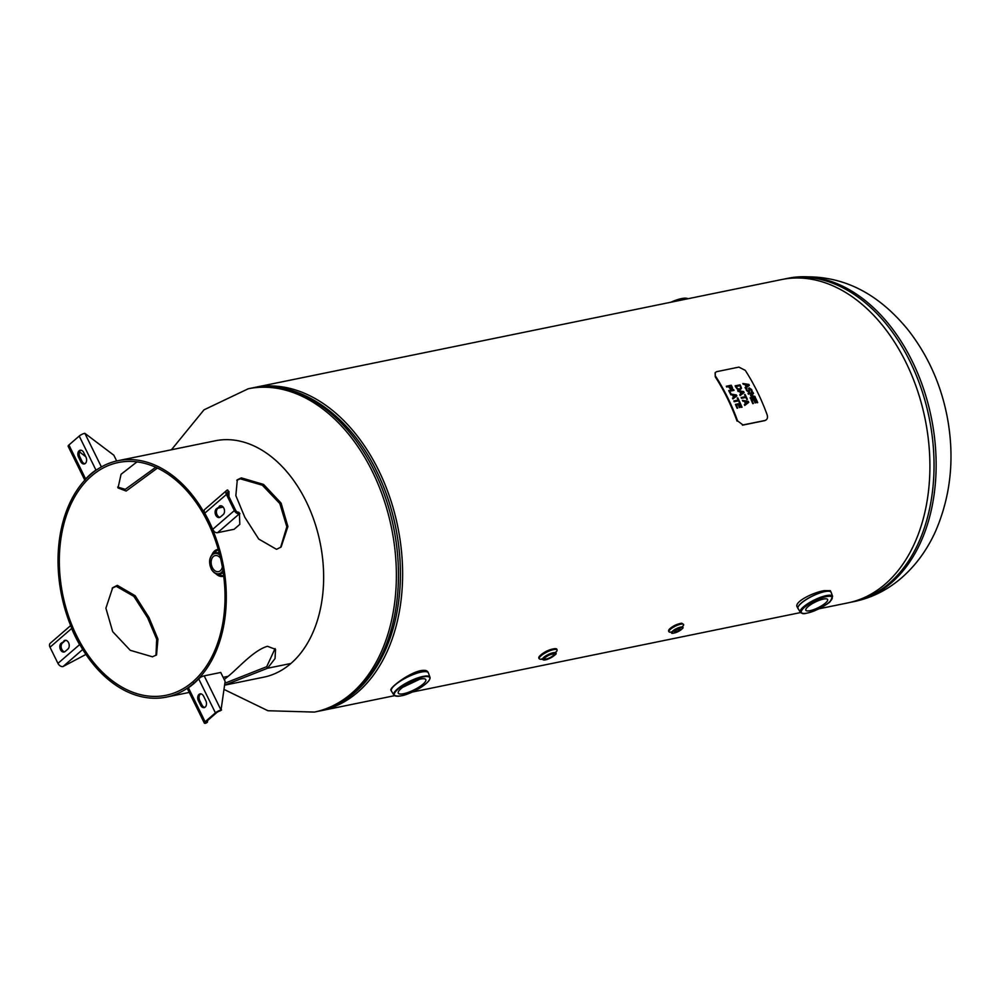 <?xml version="1.0" encoding="UTF-8"?>
<svg xmlns="http://www.w3.org/2000/svg" width="1000" height="1000" viewBox="0 0 1000 1000"><rect width="100%" height="100%" fill="white"/><g stroke="black" fill="none" stroke-linecap="round" stroke-linejoin="round"><path stroke-width="1.5" d="M419.7 679.237L402.675 687.337M252.113 388A165.012 112.487 78.4 0 1 254.45 387.488A165.012 112.487 78.4 0 1 397.75 526.587A165.012 112.487 78.4 0 1 320.637 710.812A165.012 112.487 78.4 0 1 318.288 711.263M819 608.787L847.938 602.875A165.012 112.487 -101.6 0 0 925.037 418.65A165.012 112.487 -101.6 0 0 781.75 279.538L254.45 387.488M393.888 695.075C398 697.362 405.325 695.75 415.863 690.238C421.65 687.525 430.938 680.875 429.988 677.312A20.125 5.263 153.8 0 0 422.975 676.438A20.125 5.263 153.8 0 0 402.575 685.238A20.125 5.263 153.8 0 0 393.888 695.075L390.975 690.3C388.862 688.213 408.55 673.088 420.538 670.688C424.575 669.938 427.05 670.4 427.975 672.087L428.338 672.8A20.625 5.4 153.8 0 0 421.213 672.05A20.625 5.4 153.8 0 0 400.538 680.925A20.625 5.4 153.8 0 0 391.325 691.012A20.625 5.4 153.8 0 0 391.375 691.1M403.575 693.725A15.337 4.013 -26.2 0 1 398.275 693.162A15.337 4.013 -26.2 0 1 410.262 682.788A15.337 4.013 -26.2 0 1 425.8 679.625A15.337 4.013 -26.2 0 1 418.95 687.125A15.337 4.013 -26.2 0 1 403.575 693.725M800.3 612.288C803.1 613.975 802.45 614.763 813.975 611.038C824.488 605.938 829.95 602.65 830.387 601.175L832.613 596.375A18.012 4.713 153.8 0 0 826.338 595.6A18.012 4.713 153.8 0 0 808.075 603.475A18.012 4.713 153.8 0 0 800.3 612.288L797.175 606.987C793.763 602 813.275 592.3 824.262 590.65L830.325 590.675L831.087 592.212A18.475 4.838 153.8 0 0 824.7 591.538A18.475 4.838 153.8 0 0 806.188 599.487A18.475 4.838 153.8 0 0 797.925 608.525A18.475 4.838 153.8 0 0 797.987 608.625M810.025 610.675A12.138 3.175 -26.2 0 1 805.825 610.237A12.138 3.175 -26.2 0 1 815.325 602.025A12.138 3.175 -26.2 0 1 827.613 599.513A12.138 3.175 -26.2 0 1 822.188 605.45A12.138 3.175 -26.2 0 1 810.025 610.675M217.963 549.375A13.75 9.375 78.4 0 1 218.225 549.312A13.75 9.375 -101.6 0 0 217.65 549.425A13.75 9.375 -101.6 0 0 211.875 554.925M215.688 573.587A13.75 9.375 -101.6 0 0 223.162 576.362A13.75 9.375 -101.6 0 0 223.738 576.225A13.75 9.375 78.4 0 1 223.475 576.3M222.35 567.05A8.2 5.587 78.4 0 1 218.512 571.65A8.2 5.587 78.4 0 1 211.388 564.738A8.2 5.587 78.4 0 1 215.212 555.588A8.2 5.587 78.4 0 1 220.562 558.312M542.175 659.15A9.887 2.587 -26.2 0 1 539.275 658.688A9.887 2.587 -26.2 0 1 547 652.013A9.887 2.587 -26.2 0 1 557.013 649.963A9.887 2.587 -26.2 0 1 555.6 652.537M552.025 654.15A5.05 1.325 -26.2 0 1 553.763 654.338A5.05 1.325 -26.2 0 1 549.825 657.75A5.05 1.325 -26.2 0 1 544.712 658.787A5.05 1.325 -26.2 0 1 546.962 656.325A5.05 1.325 -26.2 0 1 552.025 654.15M671.137 632.112A8.162 2.138 -26.2 0 1 668.938 631.7A8.162 2.138 -26.2 0 1 675.325 626.188A8.162 2.138 -26.2 0 1 683.587 624.5A8.162 2.138 -26.2 0 1 682.575 626.487M679.075 628.85A3.1 0.812 -26.2 0 1 680.15 628.962A3.1 0.812 -26.2 0 1 677.725 631.062A3.1 0.812 -26.2 0 1 674.587 631.7A3.1 0.812 -26.2 0 1 675.975 630.188A3.1 0.812 -26.2 0 1 679.075 628.85M192.8 681.8L194.175 683.275L192.8 681.8A118.812 80.988 78.4 0 1 166 695.3A118.812 80.988 78.4 0 1 62.838 595.15A118.812 80.988 78.4 0 1 118.35 462.512A118.812 80.988 78.4 0 1 215.863 541.775A118.812 80.988 78.4 0 1 192.8 681.8M223.137 677.35L228.088 676.338L223.137 677.35M224.237 679.6L228.088 676.338C237.925 668.625 253.325 650.425 267.462 646.287L275.55 649.35L275.038 658.562L267.512 668.263L266.725 666.663L267.512 668.263L290.912 663.475L267.512 668.263L224.65 685.163L263.7 677.188A120.65 82.25 78.4 0 0 290.912 663.475L290.912 663.475A120.65 82.25 78.4 0 0 314.337 521.275A120.65 82.25 78.4 0 0 215.3 440.788L117.975 460.7A120.65 82.25 78.4 0 1 217 541.2A120.65 82.25 78.4 0 1 193.588 683.4A120.65 82.25 78.4 0 1 166.375 697.113A120.65 82.25 78.4 0 1 61.6 595.4A120.65 82.25 78.4 0 1 117.975 460.7M224.887 683.225L266.725 666.663L275.087 648.562M157.45 468.062L126.137 491.05L118.025 487.95L121.062 474.288L137 461.875M117.312 585.35L135.113 595.688L148.988 617.525L157.95 639.113L156.55 654.9L152.463 656.8L130.238 650.3L112.688 631.638L105.9 608.175L112.713 587.688L117.312 585.35M280.575 547.45L286.837 526.788L279.837 503.587L262.325 485.2L240.3 478.825L236.788 480.275M241.388 477.887L263.575 484.425L281.087 503.1L287.9 526.55L281.125 547L276.537 549.338L258.7 539.025L244.8 517.225L235.85 495.625L237.3 479.787L241.388 477.887M155.975 655.35L156.7 639.275L147.688 617.875L133.875 596.375L116.225 586.287L112.188 588.175M117.675 487.062L125.3 489.338L155.75 467.275M188.4 687.763L205.125 721.762L215.413 712.85A4.425 1.163 -26.2 0 1 221.038 710.075L225.125 681.388L220.725 672.463L204.188 675.85A4.425 1.163 -26.2 0 0 200.588 677.262L198.688 678.85A101.325 69.075 78.4 0 1 188.4 687.763L187.45 688.637A4.425 1.163 153.8 0 0 187.475 688.825L204.325 723.062A4.425 1.163 153.8 0 0 205.85 723.225L207.4 722.237L207.613 720.475M206.45 721.488A2.575 0.675 153.8 0 0 205.987 722.25A2.575 0.675 153.8 0 0 206.875 722.337L206.45 721.488L216.737 712.575A2.575 0.675 -26.2 0 1 220.012 710.962L221.55 709.975M198.412 700.763A4.725 3.225 -101.6 0 1 200.075 693.875A4.725 3.225 -101.6 0 1 203.637 696.25L205.825 700.713A4.725 3.225 -101.6 0 1 204.163 707.6A4.725 3.225 -101.6 0 1 200.613 705.225L198.412 700.763L199.737 700.5A4.725 3.225 78.4 0 1 200.763 693.85M205.125 721.762A4.425 1.163 153.8 0 0 204.325 723.062M204.812 707.362A4.725 3.225 78.4 0 1 201.938 704.963L200.613 705.225M199.737 700.5L201.938 704.963M80.475 645.738L79.612 644.613A101.325 69.075 78.4 0 1 71.662 628.462L71.312 625.975M71.662 628.462L50 647.225L57.95 663.375A4.425 3.025 49.1 0 0 63 666.562L85.913 654.438M63.938 640.837A4.725 3.225 -101.6 0 1 65 640.3A4.725 3.225 -101.6 0 1 68.875 643.45A4.725 3.225 -101.6 0 1 67.962 649.025L65.125 651.488A4.725 3.225 -101.6 0 1 64.05 652.025A4.725 3.225 -101.6 0 1 60.175 648.875A4.725 3.225 -101.6 0 1 61.087 643.3L65.263 640.562A4.725 3.225 78.4 0 1 65.688 640.263M50 647.225A4.425 3.025 -130.9 0 1 50.275 643.238L70.662 625.575M64.7 651.787A4.725 3.225 78.4 0 1 61.363 648.125A4.725 3.225 78.4 0 1 62.425 643.025L61.087 643.3M65.263 640.562L62.425 643.025M84.95 480.325L85.662 478.975A101.325 69.075 78.4 0 1 95.95 470.062L98.088 468.938M95.95 470.062L79.225 436.062L68.925 444.975A4.425 1.163 153.8 0 0 68.138 446.275L84.825 480.2M80.712 461.575L78.525 457.113L79.85 456.838L82.037 461.3L80.712 461.575A4.725 3.225 -101.6 0 0 84.275 463.938A4.725 3.225 -101.6 0 0 85.938 457.05L83.737 452.587A4.725 3.225 -101.6 0 0 80.175 450.225A4.725 3.225 -101.6 0 0 78.525 457.113M79.225 436.062A4.425 1.163 -26.2 0 1 84.838 433.3L113.825 455.213L116.675 460.988M84.913 463.7A4.725 3.225 78.4 0 1 82.037 461.3M79.85 456.838A4.725 3.225 78.4 0 1 80.862 450.188M79.513 451.875L85.763 456.725M226.675 490.45L204.862 509.35A4.425 3.025 -130.9 0 0 204.075 510.988L204.737 513.212A101.325 69.075 78.4 0 1 212.675 529.362L214.225 531.6A4.425 3.025 49.1 0 0 217.587 532.675L234.125 529.288L239.812 524.362L239.412 513.775A4.425 3.025 49.1 0 1 234.35 510.588L226.4 494.45A4.425 3.025 -130.9 0 1 226.675 490.45A4.425 3.025 -130.9 0 1 227.688 489.963L228.475 491.562A2.575 1.762 -130.9 0 0 227.887 491.85A2.575 1.762 -130.9 0 0 227.725 494.175L235.675 510.325A2.575 1.762 49.1 0 0 238.625 512.175L239.925 513.663M216.388 508.8L220.55 506.062L216.388 508.8A4.725 3.225 -101.6 0 0 215.463 514.362A4.725 3.225 -101.6 0 0 219.35 517.525A4.725 3.225 -101.6 0 0 220.413 516.987L223.25 514.525A4.725 3.225 -101.6 0 0 224.175 508.95A4.725 3.225 -101.6 0 0 220.287 505.8A4.725 3.225 -101.6 0 0 219.225 506.337M218.212 508.1L223.15 507.088M219.988 517.288A4.725 3.225 78.4 0 1 216.65 513.625A4.725 3.225 78.4 0 1 217.712 508.525M229 491.45L228.95 496.65M739.912 407.438A167.913 114.462 78.4 0 0 738.7 404.65L738.775 404.588A168.05 114.55 78.4 0 1 740.013 407.425L739.425 407.537A168.05 114.55 -101.6 0 0 738.2 404.712L736.287 405.15A167.913 114.462 78.4 0 1 737.588 408.137M735.438 404.425L740.275 403.438A167.913 114.462 78.4 0 1 741.938 407.25M736.363 405.087A168.05 114.55 78.4 0 1 737.688 408.125L737.1 408.237A168.05 114.55 -101.6 0 0 735.425 404.387L740.35 403.387A168.05 114.55 78.4 0 1 742.025 407.225L741.45 407.35A168.05 114.55 -101.6 0 0 740.125 404.312L738.775 404.588M737.25 398.062L737.738 397.962A167.913 114.462 78.4 0 1 739.975 402.788M733.863 400.975L738.188 400.037A168.05 114.55 -101.6 0 0 737.225 398.025L737.812 397.9A168.05 114.55 78.4 0 1 740.075 402.762L739.488 402.887A168.05 114.55 -101.6 0 0 738.562 400.838L734.212 401.737A168.05 114.55 -101.6 0 0 733.838 400.925L738.188 400.037M733.162 395.125L733.088 395.188A167.913 114.462 78.4 0 1 733.988 397.025L734.075 396.95A1723.013 61.137 -39 0 1 735.938 395.562A1739.425 807.9 167.9 0 0 733.162 395.125A168.05 114.55 78.4 0 1 734.075 396.95M733.988 397.025A1724.15 61.475 -39 0 1 735.863 395.625L735.938 395.562M730.487 394.062A1647.825 780.9 -11.9 0 1 736.3 395.025L736.375 394.95A168.05 114.55 78.4 0 1 736.862 395.925A1646.75 41.675 141 0 0 732.913 398.95A168.05 114.55 -101.6 0 0 732.5 398.113A1763.763 60.175 -38.6 0 1 733.538 397.35L733.612 397.287A168.05 114.55 -101.6 0 0 732.5 395.025A1762.6 823.938 167.6 0 0 730.85 394.762A168.05 114.55 -101.6 0 0 728.688 390.6L733.538 389.663A167.913 114.462 78.4 0 1 733.925 390.387M732.5 398.113A1762.6 59.837 -38.6 0 1 733.612 397.287M736.3 395.025A167.913 114.462 78.4 0 1 736.775 395.988M730.938 393.888A167.913 114.462 78.4 0 0 729.6 391.325L729.675 391.25A168.05 114.55 78.4 0 1 731.038 393.875L730.462 394.012M730.5 393.975A1646.75 780.612 -11.9 0 1 736.375 394.95M733.538 389.663L733.612 389.588A168.05 114.55 78.4 0 1 734.025 390.363L729.675 391.25M728.688 390.6L733.612 389.588M745.113 401.512L745.025 401.575A167.913 114.462 78.4 0 1 745.875 403.462L745.95 403.4A1723.013 0.8 -36.8 0 0 747.113 402.537A1723.013 0.8 -36.8 0 0 747.85 401.975A1739.425 745.487 170 0 0 745.113 401.512A168.05 114.55 78.4 0 1 745.95 403.4M747.025 402.587L747.85 401.975M742.475 400.4A1647.825 722.163 -9.8 0 1 748.225 401.425A167.913 114.462 78.4 0 1 748.675 402.425A1647.825 17.225 143.2 0 1 744.725 405.438A168.05 114.55 -101.6 0 0 744.35 404.588A1762.6 3.738 -36.4 0 0 745.487 403.738A168.05 114.55 -101.6 0 0 744.45 401.413A1762.6 760.8 169.7 0 0 742.812 401.138A168.05 114.55 -101.6 0 0 742.438 400.325A1646.75 721.925 -9.8 0 1 748.3 401.362A168.05 114.55 78.4 0 1 748.75 402.362A1646.75 17.512 143.2 0 1 744.725 405.45M744.538 394.675L745.013 394.575A167.913 114.462 78.4 0 1 747.288 399.375M741.15 397.575L745.475 396.637A168.05 114.55 -101.6 0 0 744.513 394.637L745.088 394.513A168.05 114.55 78.4 0 1 747.387 399.35L746.812 399.475A168.05 114.55 -101.6 0 0 745.863 397.438L741.513 398.325A168.05 114.55 -101.6 0 0 741.137 397.537L745.475 396.637M736.112 386.488L736.038 386.562A167.913 114.462 78.4 0 1 736.35 387.15L737.537 388.675L739.538 389.162L740.75 387.887L740.225 386.3A168.05 114.55 -101.6 0 0 739.9 385.712L736.112 386.488A168.05 114.55 78.4 0 1 736.425 387.075L737.613 388.6L739.613 389.087L740.75 387.887M739.975 384.913L740.05 384.837A168.05 114.55 78.4 0 1 740.763 386.15L741.488 388.3L740.037 389.9L737.337 389.137L735.85 387.163A168.05 114.55 -101.6 0 0 735.125 385.85L739.975 384.913A167.913 114.462 78.4 0 1 740.688 386.213L741.413 388.363L739.963 389.975M741.413 388.363L740.037 389.9M735.125 385.85L740.05 384.837M755.588 402.825A167.913 114.462 78.4 0 0 754.362 400.05L754.438 399.988A168.05 114.55 78.4 0 1 755.675 402.8L755.1 402.925A168.05 114.55 -101.6 0 0 753.85 400.1L751.95 400.538A167.913 114.462 78.4 0 1 753.263 403.525M752.025 400.475A168.05 114.55 78.4 0 1 753.35 403.5L752.775 403.625A168.05 114.55 -101.6 0 0 751.075 399.787L755.925 398.837A167.913 114.462 78.4 0 1 757.6 402.638M755.925 398.837L756 398.775A168.05 114.55 78.4 0 1 757.7 402.612L757.113 402.738A168.05 114.55 -101.6 0 0 755.788 399.712L754.438 399.988M751.075 399.787L756 398.775M750.163 397.8L754.388 396.887A1015.275 509.275 174.3 0 0 750.75 395.9A168.05 114.55 -101.6 0 0 750.525 395.412A1031.287 43.075 -42.4 0 0 752.663 393.275L748.413 394.15A168.05 114.55 -101.6 0 0 748.05 393.413L752.9 392.463A167.913 114.462 78.4 0 1 753.438 393.55A1004.675 47.438 137.4 0 1 751.413 395.6A1061.775 528.175 -6.3 0 1 754.837 396.488A167.913 114.462 78.4 0 1 755.337 397.575M754.837 396.488L754.925 396.425A168.05 114.55 78.4 0 1 755.438 397.55L750.512 398.562A168.05 114.55 -101.6 0 0 750.138 397.75L754.388 396.887M751.413 395.6L751.488 395.538A1061.188 528.05 -6.3 0 1 754.925 396.425M753.438 393.55L753.512 393.475A1004.125 47.638 137.4 0 1 751.488 395.538M752.9 392.463L752.987 392.4A168.05 114.55 78.4 0 1 753.512 393.475M748.05 393.413L752.987 392.4M745.913 388.6L746.762 388.425L747.062 390.375L748.55 391.512L749.237 387.9L751.675 389.588L752.237 391.413L751.45 391.575A168.05 114.55 -101.6 0 0 751.425 391.512L751.125 389.762L749.725 388.7L748.988 392.388M748.475 388.537L749.163 387.975L751.6 389.663L752.163 391.475M746.688 388.5L746.988 390.438L748.475 391.587L748.938 390.637M749.725 388.7L749.062 392.312L746.525 390.538L745.913 388.537L746.725 388.375A168.05 114.55 78.4 0 1 746.762 388.425M749.638 390.95L749.062 392.312M745.625 384.6L745.55 384.675A167.913 114.462 78.4 0 1 746.513 386.463L746.587 386.388A1723.013 116.962 -41 0 1 748.425 385.012A1739.425 864.15 165.9 0 0 745.625 384.6A168.05 114.55 78.4 0 1 746.587 386.388M746.513 386.463A1724.15 117.35 -41 0 1 748.35 385.087L748.425 385.012M745.05 387.537A1763.763 117.562 -40.6 0 1 746.062 386.788L746.137 386.712A168.05 114.55 -101.6 0 0 744.95 384.513A1762.6 880.812 165.5 0 0 743.275 384.275A168.05 114.55 -101.6 0 0 742.85 383.5A1646.75 833.612 -13.9 0 1 748.85 384.425A168.05 114.55 78.4 0 1 749.362 385.375A1646.75 95.062 139 0 0 745.475 388.338A168.05 114.55 -101.6 0 0 745.037 387.525A1762.6 117.175 -40.6 0 1 746.137 386.712M742.9 383.6A1647.825 833.938 -13.9 0 1 748.775 384.5A167.913 114.462 78.4 0 1 749.275 385.425M740.413 391.763L740.337 391.825A167.913 114.462 78.4 0 1 741.263 393.65L741.338 393.587A1723.013 74.287 -39.4 0 1 743.2 392.188A1739.425 821.15 167.5 0 0 740.413 391.763A168.05 114.55 78.4 0 1 741.338 393.587M741.263 393.65A1724.15 74.638 -39.4 0 1 743.125 392.262L743.2 392.188M739.775 394.738A1763.763 73.7 -39 0 1 740.812 393.975L740.888 393.913A168.05 114.55 -101.6 0 0 739.75 391.662A1762.6 837.337 167.1 0 0 738.088 391.413A168.05 114.55 -101.6 0 0 737.688 390.625A1646.75 793.162 -12.4 0 1 743.637 391.587A168.05 114.55 78.4 0 1 744.125 392.562A1646.75 54.25 140.6 0 0 740.188 395.562A168.05 114.55 -101.6 0 0 739.775 394.738A1762.6 73.338 -39 0 1 740.888 393.913M737.738 390.712A1647.825 793.45 -12.4 0 1 743.562 391.662A167.913 114.462 78.4 0 1 744.038 392.612M729.125 386.512L729.05 386.587A167.913 114.462 78.4 0 1 729.338 387.1L731.213 388.438L731.438 386.737A168.05 114.55 -101.6 0 0 731.087 386.112L729.125 386.512A168.05 114.55 78.4 0 1 729.412 387.025L730.375 388.188L731.812 387.8M726.325 386.3L731.15 385.312A167.913 114.462 78.4 0 1 731.95 386.737L732.475 388.312L731.663 389.237M732.475 388.312L731.737 389.162L730.375 388.888L728.913 387.262A168.05 114.55 -101.6 0 0 728.562 386.625L726.725 387A168.05 114.55 -101.6 0 0 726.3 386.238L731.225 385.238A168.05 114.55 78.4 0 1 732.025 386.662L732.537 388.237L731.737 389.162M715.113 372.8L715.3 376.912L715.275 372.525L716.737 371.65L738.913 367.113L745.25 370.35A168.05 114.55 78.4 0 1 767.138 414.825C767.962 417.788 767.288 419.637 765.138 420.4L765.55 420.275M715.688 376.4A168.05 114.55 78.4 0 1 737.575 420.875L742.962 424.938L737.575 420.875M742.962 424.938L765.3 420.425M715.3 376.912A167.225 113.987 78.4 0 1 737.062 421.138M764.625 420.65L742.45 425.188M854.163 601.575A165 112.475 -101.6 0 0 891.388 582.812A165 112.475 -101.6 0 0 923.413 388.35A165 112.475 -101.6 0 0 787.987 278.288C834.55 271.462 874.65 288.762 908.288 330.188C927.975 355.487 940.962 384.45 947.25 417.075C954.8 457.537 950.913 495.588 935.575 531.225C927.25 549.725 915.938 565.237 901.65 577.788C887.588 589.95 871.762 597.888 854.163 601.575L852.062 602A165 112.475 -101.6 0 0 889.287 583.25A165 112.475 -101.6 0 0 921.312 388.787A165 112.475 -101.6 0 0 785.888 278.712L784.1 279.1M382.713 652.938A165 112.475 78.4 0 1 316.5 711.637C346.375 704.788 369.1 684.762 384.7 651.6C393.512 632.225 398.625 610.562 400.05 586.613A163.113 111.188 -101.6 0 0 376.287 470.5C348.413 413.075 296.5 378.162 250.325 388.35A165 112.475 78.4 0 1 373.837 469.825A165 112.475 78.4 0 1 382.713 652.938M384.85 651.087A163.113 111.188 -101.6 0 0 400.05 586.613L400.062 586.512A162.85 111.013 78.4 0 1 400.062 586.562M376.287 470.5L376.325 470.588A162.85 111.013 78.4 0 1 376.325 470.588A162.85 111.013 78.4 0 1 400.062 586.512M171.438 449.762L204 409.837L248.225 388.775A165 112.475 78.4 0 1 371.737 470.25A165 112.475 78.4 0 1 380.625 653.363A165 112.475 78.4 0 1 314.4 712.075L316.5 711.637M428.375 672.887A20.625 5.4 153.8 0 0 428.338 672.8L428.413 672.987A20.625 5.4 -26.2 0 0 421.225 672.087A20.625 5.4 -26.2 0 0 400.325 681.112A20.625 5.4 -26.2 0 0 391.425 691.188M422.9 676.975A19.7 5.15 -26.2 0 1 418.825 688.6A19.7 5.15 -26.2 0 1 394.375 693.6A19.7 5.15 -26.2 0 1 422.9 676.975M831.125 592.312A18.475 4.838 153.8 0 0 831.087 592.212L831.175 592.425A18.475 4.838 -26.2 0 0 824.737 591.625A18.475 4.838 -26.2 0 0 806.012 599.7A18.475 4.838 -26.2 0 0 798.037 608.725M826.2 596.675A17.163 4.487 -26.2 0 1 822.638 606.8A17.163 4.487 -26.2 0 1 801.338 611.163A17.163 4.487 -26.2 0 1 826.2 596.675M219.537 554.1A10.738 7.325 -101.6 0 0 215.012 553.038L216.4 552.75A10.738 7.325 78.4 0 1 219.237 552.962M223.238 572.487A10.738 7.325 78.4 0 1 220.712 573.8L219.325 574.087A10.738 7.325 -101.6 0 0 223.062 571.325M216.85 574A12.888 8.787 -101.6 0 0 223.625 575.312M218.487 550.212A12.888 8.787 -101.6 0 0 212.763 554.075M212.037 554.738A13.325 9.075 78.4 0 1 218.363 549.788M223.675 575.75A13.325 9.075 78.4 0 1 215.925 573.688M211.238 568.675A10.738 7.325 -101.6 0 0 211.537 569.275A10.738 7.325 -101.6 0 0 219.325 574.087C216.175 574.5 213.538 572.9 211.388 569.25C208.175 561.225 209.387 555.812 215.012 553.038A10.738 7.325 -101.6 0 0 209.7 561.188M222.913 570.375A10.312 7.025 78.4 0 1 211.462 569.1A10.312 7.025 78.4 0 1 211.062 556.4A10.312 7.025 78.4 0 1 219.775 555.025M555.288 649.388A8.588 2.25 153.8 0 0 546.6 651.2A8.588 2.25 153.8 0 0 539.862 656.975M545.425 659.862A6.9 1.812 -26.2 0 1 546.862 655.788A6.9 1.812 -26.2 0 1 555.438 654.038A6.9 1.812 -26.2 0 1 545.425 659.862M555.688 653.075A7.325 1.913 153.8 0 0 548.237 654.525A7.325 1.913 153.8 0 0 542.537 659.55L545.337 659.912C554.113 656.038 557.562 653.763 555.688 653.075L555.688 652.038L555.175 652.663M681.925 624.038A6.875 1.8 153.8 0 0 674.925 625.375A6.875 1.8 153.8 0 0 669.6 630.1M680.462 627.65A5.613 1.462 -26.2 0 1 679.3 630.962A5.613 1.462 -26.2 0 1 672.337 632.388A5.613 1.462 -26.2 0 1 680.462 627.65M680.537 627.125A6.037 1.575 153.8 0 0 674.4 629.775A6.037 1.575 153.8 0 0 671.825 632.725C671.075 633.812 673.15 633.462 678.05 631.65C682.438 628.875 683.962 627.463 682.65 627.4A6.037 1.575 153.8 0 0 680.537 627.125M215.413 712.85L198.688 678.85M221.038 710.075L204.188 675.85M57.95 663.375L79.612 644.613M63 666.562L82.713 649.488M68.925 444.975L85.662 478.975M101.388 466.925L84.838 433.3M227.525 492.388L228.475 491.562M226.4 494.45L204.737 513.212M212.675 529.362L234.35 510.588M217.587 532.675L239.412 513.775M671.9 302.025A20.125 5.263 -26.2 0 1 688.1 298.712M687.05 298.387A19.7 5.15 153.8 0 0 670.713 302.275M852.062 602L850.275 602.35M787.987 278.288L785.888 278.712M248.225 388.775L250.325 388.35M314.4 712.075L267.938 710.738L224.112 689.463M320.637 710.812L394.513 695.688M412.038 692.1L800.525 612.575M429.988 677.312L428.413 672.987M832.613 596.375L831.175 592.425M215.45 573.462L223.738 576.25M218.225 549.312L211.688 555.125M539.275 658.688C537.587 657.5 539.975 655.013 546.425 651.225C553.65 648.275 557.175 647.85 557.013 649.963M542.537 659.55L541.725 658.913L543.263 658.763M668.938 631.7C667.712 630.35 669.65 628.25 674.788 625.388C683.288 622.025 681.475 623.35 683.587 624.5M681.925 627L682.663 626.213L682.65 627.4M671.825 632.725L670.875 632.013L672.087 631.888M166.375 697.113L189.25 692.425M670.638 302.288L680.962 298.675L688.162 298.7"/></g></svg>
